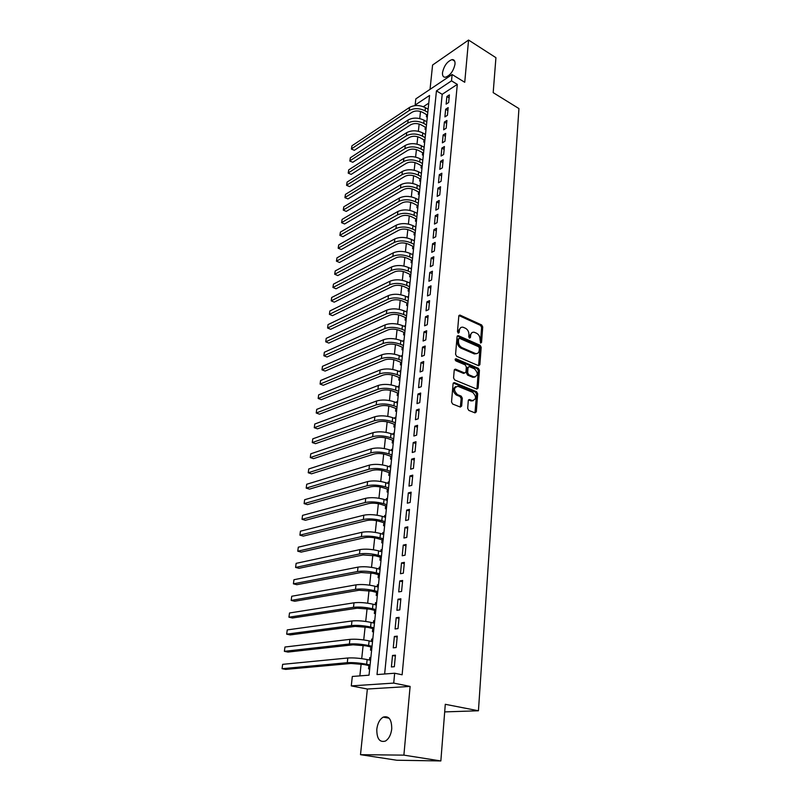 <?xml version="1.0" encoding="UTF-8"?>
<svg xmlns="http://www.w3.org/2000/svg" width="801" height="801" viewBox="0 0 801 801"><rect width="100%" height="100%" fill="white"/><g stroke="black" fill="none" stroke-linecap="round" stroke-linejoin="round"><path stroke-width="1.2" d="M480.65 343.058L481.551 342.407L482.723 326.938L481.651 324.956L459.944 315.063L458.813 316.035L457.481 331.684L458.372 333.146L459.193 332.445L459.363 330.412C459.744 327.939 460.986 326.878 463.078 327.239L465.461 328.26C467.774 329.591 468.935 331.734 468.935 334.688L468.775 336.71L469.536 338.122L470.457 337.461L470.618 335.439C470.988 332.976 472.2 331.914 474.272 332.265L476.605 333.266C478.888 334.588 480.039 336.72 480.049 339.654L480.65 343.058M480.43 342.928L481.611 327.389L480.54 325.406L458.933 315.554M458.072 333.006L458.262 330.873L459.363 330.412M469.336 338.002L469.506 335.889L470.618 335.439M391.739 728.94C391.749 719.478 388.906 715.543 383.198 717.125C379.724 719.288 377.601 723.303 376.81 729.19C376.73 738.712 379.594 742.667 385.421 741.065C388.865 738.872 390.978 734.827 391.739 728.94M455.008 64.14C455.198 61.046 454.237 59.524 452.134 59.584C447.268 61.327 444.064 65.682 442.502 72.641C442.292 75.775 443.263 77.307 445.416 77.236C450.262 75.474 453.466 71.109 455.008 64.14M467.674 408.38L468.785 410.412L475.023 412.875L476.325 411.814L477.686 393.752L476.585 391.739L454.387 382.628L453.086 383.679L451.534 401.972L452.655 404.034L460.335 407.068L461.676 405.997L462.307 398.177L461.186 396.135L457.431 394.623C453.406 390.287 453.576 387.524 457.922 386.302L472.69 392.34C476.635 396.635 476.475 399.379 472.2 400.57L469.586 399.529L468.295 400.59L467.674 408.38M394.663 673.23L393.722 683.093L351.279 685.896L352.32 676.455L369.021 675.183L429.566 95.459L415.138 105.051L415.819 98.893L452.124 74.533L451.514 80.851L436.445 90.883L377.021 674.572L394.663 673.23L402.132 674.782L457.301 84.375L451.514 80.851M452.124 74.533L464.74 82.283L468.565 40.05L495.929 57.682L493.186 92.636L518.938 108.576L478.437 710.777L445.286 704.299L440.85 760.95L403.894 755.133L410.112 686.417L393.722 683.093M478.567 365.697L479.869 364.725L481.191 347.274L480.109 345.281L458.252 335.619L457.071 336.62L455.569 354.282L456.68 356.325L478.567 365.697M479.449 370.312L478.117 388.064L476.865 389.106L454.688 379.964L453.566 377.922L454.227 370.202L455.499 369.161L464.69 373.006L465.942 371.974L466.352 366.918L465.251 364.896L455.909 360.921C454.868 359.809 454.908 359.098 455.999 358.768L478.367 368.31L479.449 370.312L478.327 370.723L476.985 388.455L478.117 388.064M440.85 760.95L396.795 760.239L360.5 754.682L403.894 755.133M468.565 40.05L432.58 65.031L430.037 89.352M369.471 660.064L369.732 657.631L370.823 657.861M368.901 665.571L368.55 668.855L369.692 668.765M371.434 641.401L371.674 639.088L372.755 639.338M370.853 646.938L370.513 650.182L371.644 650.072M373.356 622.978L373.586 620.785L374.668 621.045M372.775 628.535L372.445 631.739L373.566 631.609M375.269 604.775L375.489 602.702L376.56 602.973M374.678 610.362L374.347 613.526L375.469 613.366M377.151 586.803L377.361 584.84L378.422 585.12M376.56 592.41L376.24 595.533L377.351 595.353M379.013 569.05L379.203 567.198L380.265 567.488M378.422 574.677L378.102 577.761L379.213 577.561M380.855 551.509L381.036 549.766L382.087 550.067M380.265 557.146L379.944 560.199L381.046 559.979M382.668 534.177L382.838 532.545L383.879 532.855M382.077 539.834L381.757 542.848L382.858 542.607M384.46 517.045L384.62 515.524L385.661 515.844M383.869 522.733L383.559 525.706L384.65 525.456M386.232 500.124L386.382 498.703L387.414 499.033M385.641 505.831L385.331 508.775L386.422 508.495M387.984 483.404L388.125 482.082L389.146 482.422M387.394 489.121L387.083 492.034L388.175 491.734M389.717 466.883L389.847 465.661L390.868 466.002M389.116 472.61L388.815 475.494L389.907 475.173M391.429 450.552L391.549 449.421L392.56 449.772M390.828 456.3L390.538 459.143L391.619 458.813M393.121 434.412L393.231 433.371L394.232 433.731M392.52 440.17L392.23 442.983L393.301 442.633M394.793 418.452L394.893 417.511L395.894 417.872M394.192 424.23L393.902 427.003L394.973 426.643M396.455 402.683L396.545 401.822L397.526 402.202M395.844 408.47L395.554 411.213L396.625 410.833M398.087 387.083L398.167 386.312L399.148 386.703M397.476 392.89L397.196 395.604L398.257 395.203M399.699 371.674L399.769 370.983L400.75 371.384M399.088 377.481L398.808 380.165L399.869 379.754M401.301 356.425L401.361 355.824L402.332 356.225M400.69 362.252L400.41 364.906L401.471 364.475M402.883 341.356L402.933 340.836L403.894 341.246M402.262 347.183L401.992 349.807L403.043 349.376M404.445 326.448L405.436 326.428M403.824 332.295L403.554 334.888L404.605 334.438M405.987 311.709L406.968 311.779M405.376 317.566L405.106 320.13L406.147 319.669M407.509 297.141L408.48 297.281M406.898 302.998L406.638 305.531L407.669 305.061M409.021 282.723L409.982 282.943M408.41 288.59L408.15 291.103L409.181 290.603M410.523 268.465L411.464 268.766M409.902 274.342L409.641 276.826L410.673 276.315M411.994 254.358L412.926 254.738M411.384 260.245L411.123 262.698L412.155 262.177M412.845 246.297L412.585 248.731L413.606 248.2M414.287 232.5L414.037 234.903L415.058 234.363M415.719 218.853L415.469 221.226L416.48 220.675M417.131 205.346L416.89 207.699L417.902 207.139M418.533 191.98L418.292 194.313L419.293 193.742M419.924 178.763L419.674 181.066L420.685 180.485M421.296 165.677L421.056 167.96L422.057 167.359M422.648 152.731L422.417 154.983L423.409 154.383M423.989 139.915L423.759 142.147L424.75 141.527M425.321 127.229L425.091 129.442L426.082 128.811M448.66 102.508L449.391 94.898L446.878 96.541L446.137 104.13L448.66 102.508M447.429 115.294L448.17 107.604L445.646 109.226L444.895 116.896L447.429 115.294M446.187 128.22L446.928 120.45L444.395 122.042L443.644 129.802L446.187 128.22M444.925 141.286L445.686 133.427L443.133 134.999L442.372 142.838L444.925 141.286M443.654 154.483L444.415 146.543L441.862 148.095L441.091 156.015L443.654 154.483M442.372 167.83L443.143 159.81L440.58 161.321L439.799 169.331L442.372 167.83M441.071 181.316L441.852 173.206L439.278 174.698L438.487 182.788L441.071 181.316M439.759 194.953L440.55 186.753L437.957 188.215L437.166 196.395L439.759 194.953M438.427 208.731L439.228 200.45L436.635 201.882L435.824 210.152L438.427 208.731M437.086 222.668L437.897 214.288L435.283 215.699L434.472 224.06L437.086 222.668M435.734 236.756L436.545 228.285L433.932 229.657L433.111 238.117L435.734 236.756M434.362 251.003L435.183 242.433L432.56 243.784L431.729 252.325L434.362 251.003M432.971 265.401L433.812 256.741L431.168 258.062L430.327 266.703L432.971 265.401M431.569 279.97L432.42 271.209L429.767 272.49L428.915 281.231L431.569 279.97M430.157 294.698L431.008 285.837L428.345 287.088L427.484 295.929L430.157 294.698M428.715 309.597L429.586 300.635L426.903 301.847L426.042 310.788L428.715 309.597M427.273 324.655L428.145 315.594L425.451 316.785L424.58 325.817L427.273 324.655M425.802 339.894L426.683 330.733L423.989 331.884L423.098 341.026L425.802 339.894M424.32 355.314L425.211 346.042L422.497 347.153L421.606 356.405L424.32 355.314M422.818 370.903L423.719 361.521L420.996 362.603L420.084 371.954L422.818 370.903M421.296 386.683L422.207 377.191L419.474 378.232L418.563 387.694L421.296 386.683M419.764 402.643L420.685 393.041L417.942 394.042L417.011 403.614L419.764 402.643M418.202 418.793L419.143 409.081L416.39 410.032L415.439 419.724L418.202 418.793M416.63 435.133L417.581 425.301L414.808 426.222L413.857 436.024L416.63 435.133M415.038 451.664L415.999 441.721L413.216 442.593L412.255 452.515L415.038 451.664M413.426 468.405L414.397 458.332L411.604 459.173L410.633 469.206L413.426 468.405M411.794 485.336L412.775 475.153L409.972 475.944L408.991 486.097L411.794 485.336M410.142 502.487L411.143 492.174L408.32 492.915L407.329 503.198L410.142 502.487M408.48 519.839L409.481 509.396L406.658 510.097L405.636 520.51L408.48 519.839M406.788 537.401L407.799 526.838L404.966 527.489L403.934 538.022L406.788 537.401M405.076 555.193L406.097 544.49L403.253 545.091L402.212 555.764L405.076 555.193M403.334 573.196L404.385 562.362L401.511 562.913L400.47 573.716L403.334 573.196M401.581 591.428L402.633 580.465L399.759 580.965L398.698 591.899L401.581 591.428M399.799 609.891L400.87 598.788L397.987 599.238L396.906 610.312L399.799 609.891M398.007 628.595L399.088 617.341L396.185 617.741L395.093 628.955L398.007 628.595M396.175 647.528L397.276 636.134L394.362 636.475L393.261 647.829L396.175 647.528M457.301 84.375L442.192 94.318L384.64 673.991M392.52 655.448L391.399 666.953L394.332 666.712L395.444 655.178L392.52 655.448L395.354 656.079M420.515 111.469L419.744 118.578M419.163 124.045L418.382 131.284M417.792 136.761L417.001 144.13M416.41 149.607L415.609 157.106M415.018 162.583L414.197 170.223M413.606 175.699L412.775 183.469M412.185 188.956L411.334 196.866M410.743 202.353L409.882 210.403M409.291 215.89L408.41 224.08M407.819 229.577L406.918 237.917M406.337 243.404L405.416 251.894M404.825 257.391L403.904 266.032M403.314 271.519L402.362 280.32M401.772 285.807L400.81 294.768M400.22 300.255L399.248 309.376M398.658 314.863L397.656 324.145M397.066 329.642L396.054 339.083M395.464 344.57L394.432 354.192M393.842 359.679L392.79 369.471M392.2 374.958L391.128 384.921M390.538 390.407L389.446 400.55M388.855 406.037L387.744 416.36M387.153 421.847L386.032 432.36M385.441 437.837L384.29 448.54M383.699 454.017L382.528 464.92M381.937 470.387L380.745 481.481M380.165 486.948L378.943 498.252M378.362 503.709L377.121 515.213M376.54 520.67L375.279 532.385M374.698 537.841L373.416 549.766M372.825 555.213L371.524 567.358M370.933 572.795L369.611 585.171M369.021 590.597L367.669 603.193M367.088 608.62L365.707 621.446M365.126 626.863L363.724 639.929M363.143 645.336L361.712 658.642M361.131 664.029L359.859 675.884M428.755 103.149L423.369 106.693M426.633 114.673L426.412 116.866L427.394 116.225M425.021 134.218L425.551 133.887M423.639 147.014L424.22 146.653M422.237 159.94L422.868 159.559M420.815 172.996L421.506 172.595M419.384 186.202L420.135 185.762M417.932 199.539L418.743 199.079M416.46 213.016L417.331 212.535M414.978 226.643L415.919 226.132M413.466 240.41L414.477 239.879M412.004 254.297L413.026 253.777M410.533 268.325L411.564 267.814M409.041 282.513L410.082 282.012M407.539 296.851L408.58 296.37M406.027 311.359L407.068 310.878M404.485 326.017L405.536 325.556M402.933 340.836L403.984 340.395M401.361 355.824L402.412 355.394M399.769 370.983L400.83 370.573M398.167 386.312L399.228 385.912M396.545 401.822L397.606 401.431M394.893 417.511L395.964 417.131M393.231 433.371L394.312 433.011M391.549 449.421L392.63 449.081M389.847 465.661L390.938 465.331M388.125 482.082L389.216 481.781M386.382 498.703L387.474 498.412M384.62 515.524L385.722 515.253M382.838 532.545L383.939 532.295M381.036 549.766L382.137 549.536M379.203 567.198L380.315 566.988M377.361 584.84L378.472 584.65M375.489 602.702L376.6 602.532M373.586 620.785L374.718 620.635M371.674 639.088L372.795 638.958M369.732 657.631L370.863 657.521M444.695 711.899L478.437 710.777M410.112 686.417L367.359 689.03L360.5 754.682M367.359 689.03L351.279 685.896M415.979 105.532L415.138 105.051M442.192 94.318L436.445 90.883M446.878 96.541L449.111 97.872M445.646 109.226L447.889 110.548M444.395 122.042L446.658 123.354M443.133 134.999L445.406 136.29M441.862 148.095L444.144 149.376M440.58 161.321L442.873 162.593M439.278 174.698L441.591 175.95M437.957 188.215L440.29 189.457M436.635 201.882L438.978 203.114M435.283 215.699L437.646 216.911M433.932 229.657L436.305 230.858M432.56 243.784L434.943 244.966M431.168 258.062L433.571 259.224M429.767 272.49L432.18 273.642M428.345 287.088L430.778 288.22M426.903 301.847L429.356 302.968M425.451 316.785L427.924 317.877M423.989 331.884L426.472 332.966M422.497 347.153L425.001 348.215M420.996 362.603L423.519 363.644M419.474 378.232L422.017 379.253M417.942 394.042L420.495 395.043M416.39 410.032L418.953 411.013M414.808 426.222L417.401 427.183M413.216 442.593L415.819 443.534M411.604 459.173L414.227 460.084M409.972 475.944L412.615 476.835M408.32 492.915L410.983 493.786M406.658 510.097L409.331 510.938M404.966 527.489L407.659 528.31M403.253 545.091L405.967 545.892M401.511 562.913L404.255 563.684M399.759 580.965L402.523 581.706M397.987 599.238L400.76 599.949M396.185 617.741L398.978 618.422M394.362 636.475L397.186 637.125M471.989 332.635L469.506 335.889M460.745 327.619L458.262 330.873M478.597 365.717L480.069 347.704L478.998 345.722L457.211 336.09M479.399 348.165L478.648 346.763L459.474 338.312L458.643 339.013L458.462 341.176C458.462 344.17 459.634 346.332 461.977 347.654L475.484 353.511C477.616 353.912 478.868 352.84 479.238 350.297L479.399 348.165M458.763 338.593L457.531 339.464L458.643 339.013M476.685 353.621L474.362 353.942L460.865 348.095C458.522 346.773 457.351 344.61 457.351 341.616L457.531 339.464M476.805 389.086L476.985 388.455M464.65 372.996L463.479 373.386L454.407 369.581L455.499 369.161M455.158 359.309L477.246 368.72L478.367 368.31M473.822 376.84L474.072 376.941C478.207 375.719 478.327 373.006 474.442 368.8L469.286 366.618L468.054 367.639L467.654 372.695L468.755 374.718L473.822 376.84L472.7 377.251L475.033 377.061M468.255 366.998L466.933 368.06L468.054 367.639M472.7 377.251L467.634 375.128L466.532 373.106L466.933 368.06M478.327 370.723L477.246 368.72M473.201 400.72L471.058 400.951L468.495 399.919M455.729 386.563C452.405 388.795 452.595 391.619 456.3 395.013L457.431 394.623M460.325 407.068L461.176 398.568L460.064 396.525L456.3 395.013M474.983 412.865L476.555 394.142L475.464 392.13L453.276 383.038L454.387 382.628M427.504 115.174L422.678 112.39C418.883 110.558 415.359 110.498 412.104 112.2L354.372 150.288L351.419 149.076L351.939 145.812L409.551 107.414C414.427 104.831 419.724 104.911 425.421 107.674L428.124 109.246M351.939 145.812L351.549 148.796L409.201 110.538C414.087 107.965 419.384 108.055 425.091 110.808L427.794 112.38M351.419 149.076L354.372 150.288M426.192 127.729L421.336 124.956C417.521 123.144 413.977 123.084 410.713 124.766L352.78 162.273L349.817 161.041L350.347 157.777L408.15 119.96C413.046 117.407 418.362 117.507 424.099 120.24L426.813 121.802M350.347 157.777L349.937 160.791L407.789 123.114C412.695 120.571 418.022 120.671 423.759 123.404L426.482 124.956M349.817 161.041L352.78 162.273M424.87 140.405L419.984 137.662C416.14 135.87 412.585 135.8 409.301 137.452L351.178 174.378L348.205 173.136L348.725 169.862L406.728 132.626C411.644 130.122 416.991 130.223 422.758 132.936L425.491 134.488M348.725 169.862L348.325 172.906L406.367 135.82C411.293 133.316 416.64 133.427 422.417 136.14L425.151 137.672M348.205 173.136L351.178 174.378M423.529 153.211L418.613 150.498C414.748 148.726 411.173 148.646 407.879 150.268L349.566 186.593L346.573 185.341L347.093 182.067L405.286 145.432C410.232 142.968 415.599 143.079 421.396 145.772L424.15 147.294M347.093 182.067L346.683 185.141L404.926 148.656C409.872 146.193 415.248 146.313 421.056 148.996L423.809 150.518M346.573 185.341L349.566 186.593M422.177 166.157L417.231 163.474C413.346 161.712 409.752 161.622 406.447 163.224L347.934 198.928L344.921 197.667L345.451 194.393L403.844 158.368C408.8 155.945 414.197 156.065 420.034 158.728L422.798 160.24M345.451 194.393L345.041 197.487L403.474 161.622C408.44 159.209 413.837 159.339 419.684 161.992L422.457 163.504M344.921 197.667L347.934 198.928M420.815 179.234L415.839 176.58C411.924 174.838 408.31 174.748 404.996 176.32L346.282 211.384L343.259 210.112L343.789 206.828L402.372 171.444C407.349 169.061 412.775 169.191 418.643 171.835L421.426 173.326M343.789 206.828L343.369 209.962L402.002 174.728C406.988 172.365 412.415 172.495 418.302 175.129L421.086 176.62M343.259 210.112L346.282 211.384M419.434 192.46L414.427 189.827C410.492 188.095 406.858 188.005 403.534 189.547L344.61 223.97L341.576 222.688L342.107 219.404L400.89 184.651C405.887 182.318 411.344 182.458 417.251 185.071L420.044 186.553M342.107 219.404L341.687 222.558L400.52 187.975C405.526 185.652 410.983 185.792 416.9 188.395L419.704 189.877M341.576 222.688L344.61 223.97M418.042 205.817L412.996 203.214C409.041 201.502 405.396 201.401 402.052 202.913L342.928 236.675L339.884 235.384L340.415 232.09L399.399 197.997C404.415 195.714 409.892 195.865 415.839 198.448L418.653 199.91M340.415 232.09L339.984 235.284L399.018 201.361C404.044 199.079 409.531 199.239 415.479 201.812L418.302 203.274M339.884 235.384L342.928 236.675M416.63 219.314L411.554 216.741C407.579 215.048 403.904 214.948 400.55 216.42L341.236 249.511L338.172 248.21L338.703 244.906L397.887 211.494C402.923 209.251 408.43 209.411 414.407 211.965L417.241 213.416M338.703 244.906L338.272 248.13L397.506 214.888C402.543 212.655 408.059 212.816 414.047 215.369L416.89 216.811M338.172 248.21L341.236 249.511M415.198 232.951L410.102 230.418C406.097 228.746 402.402 228.635 399.038 230.077L339.514 262.468L336.44 261.156L336.971 257.852L396.355 225.131C401.411 222.938 406.948 223.109 412.966 225.632L415.819 227.063M336.971 257.852L336.53 261.116L395.964 228.565C401.031 226.383 406.578 226.553 412.605 229.076L415.459 230.498M336.44 261.156L339.514 262.468M413.767 246.748L408.63 244.245C404.595 242.583 400.89 242.463 397.506 243.884L337.782 275.564L334.688 274.242L335.219 270.938L394.813 238.918C399.889 236.776 405.456 236.946 411.504 239.449L414.377 240.861M335.219 270.938L334.778 274.222L394.422 242.383C399.499 240.25 405.076 240.43 411.143 242.923L414.017 244.335M334.688 274.242L337.782 275.564M412.305 260.685L407.138 258.212C403.083 256.58 399.359 256.45 395.954 257.832L336.03 288.791L332.926 287.459L333.456 284.145L393.241 252.846C398.347 250.753 403.944 250.943 410.032 253.416L412.915 254.808M333.456 284.145L333.006 287.469L392.85 256.36C397.957 254.277 403.554 254.468 409.661 256.931L412.555 258.312M332.926 287.459L336.03 288.791M410.833 274.773L405.636 272.34C401.551 270.728 397.807 270.588 394.392 271.94L334.257 302.157L331.224 300.846L391.268 270.478C396.395 268.455 402.022 268.655 408.17 271.078L411.073 272.45M331.674 297.491L331.224 300.846L331.674 297.491L391.669 266.933C396.785 264.891 402.412 265.091 408.54 267.534L411.444 268.906M409.351 289.021L404.115 286.618C400.009 285.026 396.245 284.886 392.81 286.197L332.475 315.654L329.411 314.362L389.666 284.766C394.813 282.783 400.48 282.993 406.658 285.396L409.581 286.748M329.872 310.978L329.411 314.362L329.872 310.978L390.067 281.181C395.213 279.189 400.86 279.399 407.038 281.802L409.962 283.154M407.839 303.419L402.573 301.056C398.447 299.484 394.653 299.334 391.218 300.615L330.673 329.291L327.589 328.02L388.044 299.204C393.211 297.271 398.908 297.501 405.126 299.864L408.079 301.196M328.05 324.595L327.589 328.02L328.05 324.595L388.455 295.579C393.621 293.637 399.298 293.857 405.506 296.23L408.45 297.561M406.317 317.987L401.021 315.654C396.865 314.102 393.051 313.952 389.596 315.183L328.841 343.068L325.747 341.817L386.412 313.792C391.599 311.929 397.326 312.16 403.584 314.493L406.548 315.804M326.207 338.362L325.747 341.817L326.207 338.362L386.823 310.127C392.009 308.255 397.717 308.475 403.964 310.818L406.938 312.13M404.785 332.705L399.449 330.412C395.263 328.891 391.439 328.73 387.964 329.922L326.998 356.996L323.884 355.764L384.76 328.56C389.967 326.748 395.724 326.988 402.022 329.291L405.006 330.573M324.355 352.26L323.884 355.764L324.355 352.26L385.171 324.856C390.377 323.023 396.125 323.264 402.412 325.576L405.396 326.868M403.233 347.594L397.857 345.341C393.641 343.839 389.797 343.669 386.312 344.83L325.136 371.063L322.002 369.852L383.088 343.479C388.315 341.727 394.102 341.987 400.44 344.25L403.444 345.511M322.473 366.317L322.002 369.852L322.473 366.317L383.499 339.734C388.725 337.972 394.503 338.222 400.83 340.495L403.834 341.767M401.661 362.643L396.245 360.43C392.009 358.958 388.145 358.778 384.64 359.899L323.254 385.271L320.1 384.09L381.386 358.578C386.643 356.886 392.46 357.146 398.838 359.379L401.872 360.62M320.58 380.515L320.1 384.09L320.58 380.515L381.817 354.783C387.063 353.081 392.87 353.341 399.238 355.574L402.262 356.825M400.069 377.872L394.623 375.699C390.357 374.247 386.462 374.057 382.958 375.138L321.351 399.639L318.177 398.477L379.684 373.847C384.951 372.215 390.808 372.485 397.226 374.678L400.27 375.899M318.658 394.863L318.177 398.477L318.658 394.863L380.105 370.012C385.381 368.36 391.218 368.64 397.626 370.833L400.67 372.065M398.457 393.271L392.981 391.138C388.685 389.707 384.77 389.516 381.246 390.558L319.429 414.157L316.235 413.016L377.952 389.286C383.248 387.714 389.126 388.004 395.594 390.157L398.658 391.349M316.715 409.371L316.235 413.016L316.715 409.371L378.382 385.401C383.679 383.819 389.546 384.11 396.004 386.262L399.068 387.474M396.835 408.84L391.319 406.748C386.993 405.356 383.058 405.156 379.514 406.147L317.486 428.835L314.272 427.714L376.2 404.895C381.516 403.394 387.434 403.694 393.932 405.807L397.026 406.978M314.763 424.029L314.272 427.714L314.763 424.029L376.64 400.981C381.947 399.459 387.854 399.759 394.352 401.872L397.436 403.053M395.183 424.59L389.626 422.548C385.281 421.176 381.326 420.966 377.772 421.917L315.524 443.664L312.28 442.573L374.427 420.695C379.764 419.263 385.712 419.574 392.26 421.646L395.374 422.788M312.78 438.838L312.28 442.573L312.78 438.838L374.868 416.73C380.205 415.278 386.142 415.589 392.68 417.661L395.794 418.823M393.521 440.53L387.924 438.527C383.549 437.186 379.574 436.966 375.999 437.877L313.531 458.653L310.277 457.581L372.635 436.675C378.002 435.303 383.979 435.634 390.568 437.666L393.702 438.788M310.778 453.817L310.277 457.581L310.778 453.817L373.086 432.66C378.442 431.278 384.41 431.599 390.998 433.641L394.122 434.773M391.839 456.65L386.202 454.698C381.797 453.376 377.802 453.156 374.207 454.007L311.529 473.812L308.245 472.76L370.823 452.845C376.21 451.544 382.217 451.884 388.865 453.867L392.019 454.968M308.755 468.955L308.245 472.76L308.755 468.955L371.274 448.78C376.66 447.469 382.668 447.809 389.286 449.802L392.44 450.903M390.137 472.96L384.46 471.048C380.024 469.766 375.999 469.526 372.395 470.337L309.496 489.131L306.192 488.109L368.991 469.206C374.397 467.974 380.445 468.325 387.133 470.267L390.307 471.338M306.713 484.255L306.192 488.109L306.713 484.255L369.451 465.091C374.848 463.849 380.896 464.2 387.564 466.152L390.738 467.223M388.415 489.461L382.698 487.599C378.232 486.347 374.187 486.097 370.563 486.858L307.454 504.62L304.12 503.619L367.128 485.756C372.565 484.595 378.643 484.965 385.381 486.858L388.575 487.899M304.64 499.724L304.12 503.619L304.64 499.724L367.599 481.591C373.026 480.42 379.103 480.79 385.812 482.693L389.006 483.744M386.673 506.152L380.916 504.35C376.42 503.118 372.345 502.868 368.71 503.579L305.371 520.28L302.027 519.308L365.256 502.497C370.713 501.416 376.83 501.806 383.599 503.649L386.823 504.66M302.548 515.373L302.027 519.308L302.548 515.373L365.727 498.292C371.173 497.191 377.281 497.571 384.049 499.434L387.263 500.455M384.911 523.043L379.113 521.291C374.578 520.099 370.493 519.829 366.838 520.5L303.279 536.109L299.904 535.168L363.354 519.448C368.83 518.447 374.988 518.838 381.807 520.64L385.051 521.621M300.435 531.183L299.904 535.168L300.435 531.183L363.834 515.193C369.301 514.172 375.449 514.562 382.257 516.375L385.501 517.366M383.118 540.144L377.281 538.442C372.715 537.281 368.61 537 364.936 537.621L301.156 552.119L297.762 551.208L361.431 536.6C366.938 535.669 373.126 536.089 379.994 537.831L383.258 538.793M298.302 547.183L297.762 551.208L298.302 547.183L361.912 532.295C367.409 531.343 373.586 531.754 380.445 533.516L383.709 534.477M381.316 557.446L375.439 555.794L363.023 554.943L299.013 568.309L295.599 567.428L359.479 553.962C365.016 553.111 371.233 553.541 378.152 555.243L381.446 556.164M296.14 563.353L295.599 567.428L296.14 563.353L359.969 549.596C365.496 548.735 371.714 549.156 378.613 550.868L381.907 551.799M379.484 574.958L373.566 573.366L361.071 572.485L296.851 584.69L293.406 583.829L357.516 571.534C363.063 570.763 369.321 571.213 376.29 572.855L379.614 573.746M293.957 579.714L293.406 583.829L293.957 579.714L358.007 567.118C363.554 566.337 369.802 566.768 376.76 568.43L380.075 569.331M377.631 592.68L371.674 591.148L359.108 590.237L294.658 601.251L291.184 600.42L355.514 589.316C361.091 588.635 367.389 589.095 374.407 590.687L377.752 591.549M291.744 596.254L291.184 600.42L291.744 596.254L356.014 584.85C361.591 584.149 367.879 584.6 374.888 586.212L378.222 587.083M375.759 610.632L369.752 609.15L357.116 608.199L292.435 617.992L288.941 617.191L353.501 607.318C359.098 606.727 365.436 607.208 372.505 608.74L375.869 609.571M289.511 612.985L288.941 617.191L289.511 612.985L354.002 602.803C359.599 602.182 365.927 602.652 372.986 604.204L376.34 605.045M373.857 628.795L367.809 627.373L355.093 626.392L290.192 634.933L286.678 634.162L351.459 625.551C357.086 625.05 363.454 625.541 370.573 627.023L373.967 627.814M287.249 629.906L286.678 634.162L287.249 629.906L351.969 620.965C357.586 620.445 363.954 620.935 371.063 622.427L374.437 623.238M371.944 647.188L365.847 645.826L353.051 644.815L287.919 652.074L284.385 651.333L349.386 644.004C355.033 643.593 361.451 644.104 368.62 645.526L372.034 646.287M284.956 647.018L284.385 651.333L284.956 647.018L349.907 639.368C355.554 638.938 361.952 639.438 369.111 640.88L372.515 641.651M369.992 665.801L363.854 664.51L350.988 663.468L285.627 669.406L282.062 668.705L347.294 662.687C352.971 662.377 359.419 662.898 366.638 664.269L370.082 664.99M282.643 664.339L282.062 668.705L282.643 664.339L347.814 658.001C353.481 657.661 359.929 658.182 367.138 659.563L370.573 660.294M480.44 342.838L481.551 342.407M458.092 332.906L459.193 332.445M469.346 337.912L470.457 337.461M459.043 315.604L460.144 315.133M480.54 325.406L481.651 324.956M481.611 327.389L482.723 326.938M457.311 336.13L458.412 335.679M478.998 345.722L480.109 345.281M480.069 347.704L481.191 347.274M478.748 365.136L479.869 364.725M457.351 341.616L458.462 341.176M460.865 348.095L461.977 347.654M473.932 353.782L475.053 353.351M454.477 369.611L455.589 369.191M463.479 373.386L464.6 372.976M455.218 359.138L456.089 358.798M466.532 373.106L467.654 372.695M467.634 375.128L468.755 374.718M468.505 399.929L469.636 399.549M470.928 400.9L472.059 400.52M460.064 396.525L461.186 396.135M461.176 398.568L462.307 398.177M460.545 406.377L461.676 405.997M453.336 383.058L454.457 382.658M475.464 392.13L476.585 391.739M476.555 394.142L477.686 393.752M475.183 412.185L476.325 411.814M425.421 107.674L425.091 110.808M409.551 107.414L409.201 110.538M424.099 120.24L423.759 123.404M408.15 119.96L407.789 123.114M422.758 132.936L422.417 136.14M406.728 132.626L406.367 135.82M421.396 145.772L421.056 148.996M405.286 145.432L404.926 148.656M420.034 158.728L419.684 161.992M403.844 158.368L403.474 161.622M418.643 171.835L418.302 175.129M402.372 171.444L402.002 174.728M417.251 185.071L416.9 188.395M400.89 184.651L400.52 187.975M415.839 198.448L415.479 201.812M399.399 197.997L399.018 201.361M414.407 211.965L414.047 215.369M397.887 211.494L397.506 214.888M412.966 225.632L412.605 229.076M396.355 225.131L395.964 228.565M411.504 239.449L411.143 242.923M394.813 238.918L394.422 242.383M410.032 253.416L409.661 256.931M393.241 252.846L392.85 256.36M408.54 267.534L408.17 271.078M391.669 266.933L391.268 270.478M407.038 281.802L406.658 285.396M390.067 281.181L389.666 284.766M405.506 296.23L405.126 299.864M388.455 295.579L388.044 299.204M403.964 310.818L403.584 314.493M386.823 310.127L386.412 313.792M402.412 325.576L402.022 329.291M385.171 324.856L384.76 328.56M400.83 340.495L400.44 344.25M383.499 339.734L383.088 343.479M399.238 355.574L398.838 359.379M381.817 354.783L381.386 358.578M397.626 370.833L397.226 374.678M380.105 370.012L379.684 373.847M396.004 386.262L395.594 390.157M378.382 385.401L377.952 389.286M394.352 401.872L393.932 405.807M376.64 400.981L376.2 404.895M392.68 417.661L392.26 421.646M374.868 416.73L374.427 420.695M390.998 433.641L390.568 437.666M373.086 432.66L372.635 436.675M389.286 449.802L388.865 453.867M371.274 448.78L370.823 452.845M387.564 466.152L387.133 470.267M369.451 465.091L368.991 469.206M385.812 482.693L385.381 486.858M367.599 481.591L367.128 485.756M384.049 499.434L383.599 503.649M365.727 498.292L365.256 502.497M382.257 516.375L381.807 520.64M363.834 515.193L363.354 519.448M380.445 533.516L379.994 537.831M361.912 532.295L361.431 536.6M378.613 550.868L378.152 555.243M359.969 549.596L359.479 553.962M376.76 568.43L376.29 572.855M358.007 567.118L357.516 571.534M374.888 586.212L374.407 590.687M356.014 584.85L355.514 589.316M372.986 604.204L372.505 608.74M354.002 602.803L353.501 607.318M371.063 622.427L370.573 627.023M351.969 620.965L351.459 625.551M369.111 640.88L368.62 645.526M349.907 639.368L349.386 644.004M367.138 659.563L366.638 664.269M347.814 658.001L347.294 662.687M383.198 717.125L389.126 718.197M452.134 59.584L454.708 61.196M458.973 315.474L459.944 315.063M457.241 336.03L458.252 335.619M474.362 353.942L475.484 353.511M463.569 373.416L464.69 373.006M455.258 359.058L455.999 358.768M472.95 377.341L474.072 376.941M468.515 399.889L469.586 399.529M471.058 400.951L472.2 400.57"/></g></svg>

